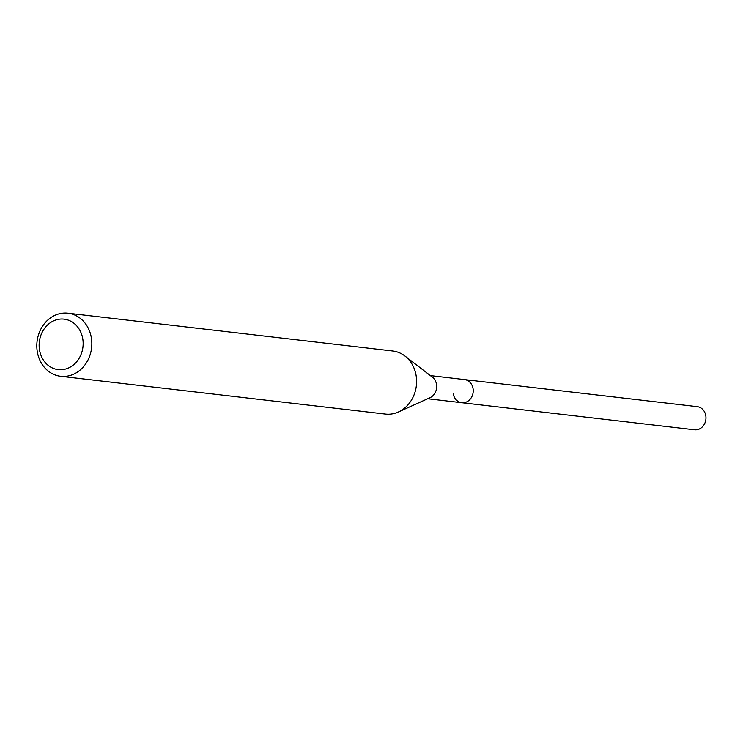 <?xml version="1.0" encoding="UTF-8"?>
<svg xmlns="http://www.w3.org/2000/svg" width="743" height="743" viewBox="0 0 743 743"><rect width="100%" height="100%" fill="white"/><g stroke="black" fill="none" stroke-linecap="round" stroke-linejoin="round"><path stroke-width="1.11" d="M427.699 398.75L694.538 429.798A11.647 10.068 -83.4 0 0 705.85 416.024A11.647 10.068 -83.4 0 0 697.231 406.662L464.496 379.589A11.647 10.068 96.6 0 1 473.115 388.942A11.647 10.068 96.6 0 1 461.802 402.715A11.647 10.068 96.6 0 1 453.184 393.363M404.907 355.99L432.398 377.165A11.647 10.068 96.6 0 1 436.568 384.688A11.647 10.068 96.6 0 1 430.011 397.7L398.387 412.003A31.763 27.445 -83.4 0 0 416.266 376.506A31.763 27.445 -83.4 0 0 404.907 355.99A31.763 27.445 -83.4 0 0 392.768 350.993L67.994 313.202A31.763 27.445 96.6 0 1 91.491 338.724A31.763 27.445 96.6 0 1 60.647 376.292A31.763 27.445 96.6 0 1 37.15 350.78A31.763 27.445 96.6 0 1 67.994 313.202M461.802 402.715A11.647 10.068 -83.4 0 0 473.115 388.942A11.647 10.068 -83.4 0 0 464.496 379.589L430.383 375.614M60.647 376.292L385.422 414.083A31.763 27.445 -83.4 0 0 398.387 412.003M39.407 349.201A25.411 21.956 96.6 0 1 57.694 319.481A25.411 21.956 96.6 0 1 82.882 339.56A25.411 21.956 96.6 0 1 64.604 369.28A25.411 21.956 96.6 0 1 39.407 349.201"/></g></svg>
